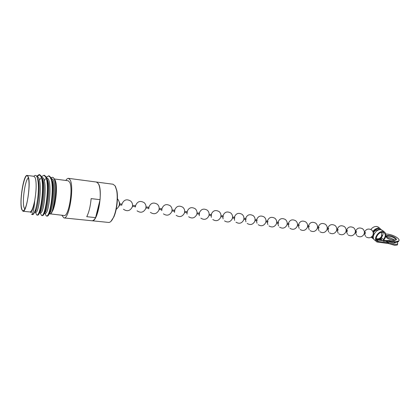 <?xml version="1.0" encoding="UTF-8"?>
<svg xmlns="http://www.w3.org/2000/svg" width="420" height="420" viewBox="0 0 420 420"><rect width="100%" height="100%" fill="white"/><g stroke="black" fill="none" stroke-linecap="round" stroke-linejoin="round"><path stroke-width="0.63" d="M33.852 176.3C36.346 173.738 37.852 176.71 38.372 185.225C38.661 193.247 37.233 204.54 35.207 210.483C34.282 213.276 33.416 214.652 32.618 214.615L31.605 214.363C32.235 214.347 32.807 213.197 33.332 210.919C33.894 208.504 34.508 204.304 34.729 200.508C36.43 190.355 36.608 182.784 35.259 177.797L34.036 176.327L27.143 175.423C23.567 174.305 19.189 202.104 21.719 209.449L23.011 211.26C26.549 212.698 31.091 183.498 28.308 176.894L27.143 175.423M21.803 209.034C22.685 211.722 23.882 211.307 25.394 207.795C28.014 201.673 29.841 185.803 28.675 179.293L28.219 177.324C25.253 167.99 18.837 200.309 21.803 209.034M24.848 209.003L24.05 207.58C21.919 201.563 25.279 178.742 28.429 178.043M34.729 200.508C33.212 207.916 31.616 211.738 29.93 211.969L23.011 211.26M32.114 214.567C33.075 214.615 34.109 213.255 35.207 210.483M31.379 212.578L31.206 211.706M37.018 176.831L39.417 174.689M36.734 176.274L39.107 174.61L39.711 174.689L41.428 176.369C45.612 183.855 41.129 216.731 37.438 215.103L36.834 215.045L35.406 212.336M30.781 212.52L30.644 211.848M39.107 174.61L40.819 176.29C44.993 183.776 40.509 216.667 36.834 215.045M35.768 210.803L35.7 210.073M41.59 176.736L43.895 175.245L44.494 175.324L46.252 176.999C50.552 184.48 46.037 217.224 42.221 215.586L41.622 215.528L40.131 212.825M35.285 211.617L35.165 210.62M39.984 179.608L40.724 178.112M43.895 175.245L45.649 176.92C49.938 184.401 45.423 217.161 41.622 215.528M46.373 177.261L48.647 175.87L49.24 175.948L51.041 177.629C55.451 185.094 50.909 217.707 46.966 216.069L46.373 216.006L44.825 213.308M40.026 212.237L39.921 211.517M44.636 180.275L45.37 178.81M45.817 178.054L46.006 177.765M48.647 175.87L50.442 177.55C54.841 185.015 50.3 217.649 46.373 216.006M45.098 212.363L44.945 211.543M44.73 212.835L44.651 212.352M50.626 213.822L52.836 210.52C55.629 204.272 57.314 189.625 56.018 182.947L55.319 180.385L53.933 178.915L68.192 180.773L69.689 182.243C73.369 188.769 68.649 216.988 64.192 215.497L49.298 213.77M45.465 211.743L45.465 210.945M50.479 213.906L50.395 213.943C51.088 213.696 51.823 212.615 52.595 210.698C55.146 204.561 56.752 189.425 55.162 181.965L54.327 179.109C53.471 177.261 52.421 176.857 51.166 177.896M50.773 178.295L50.474 178.658M50.39 213.943L49.886 214.022M68.507 178.348L96.453 182.038L98.39 183.692C100.007 186.916 100.564 192.239 100.065 199.673L91.145 198.618C90.436 206.283 88.967 212.31 86.746 216.699L95.597 217.618C94.358 219.797 93.156 220.847 91.99 220.763L63.945 217.928C69.027 219.655 74.419 187.378 70.203 180.002L68.507 178.348C67.657 178.264 66.764 178.972 65.84 180.469M61.813 215.25L63.945 217.928M95.597 217.618L100.065 199.673M99.687 201.18C99.015 207.291 97.781 212.247 95.986 216.059M96.023 215.901C97.755 212.163 98.952 207.338 99.624 201.427M92.027 220.768C97.776 222.527 103.289 191.011 98.422 183.697L96.49 182.044L113.048 184.233L115.122 185.887L116.666 190.523C118.078 197.757 116.629 210.326 113.605 217.082C111.967 220.742 110.318 222.527 108.644 222.442L91.996 220.763M110.88 221.434L113.894 216.862C116.865 210.236 118.288 197.904 116.897 190.801L115.379 186.249M118.907 206.273C119.705 205.401 119.915 204.146 119.543 202.514L119.364 202.34M49.602 213.801L50.363 213.948M37.406 177.907C41.223 183.461 37.774 212.494 34.571 212.216M42.11 178.322C46.158 183.23 42.851 212.515 39.464 212.688M46.982 179.051C50.988 184.18 47.785 212.562 44.326 213.145M51.823 179.781C55.787 185.12 52.673 212.625 49.151 213.591M33.983 203.941C32.891 209.171 31.82 211.811 30.765 211.859L30.482 211.832M37.054 176.915L37.28 176.941C42.898 176.558 39.47 213.78 35.595 212.357L34.561 212.252M35.028 211.922L34.839 211.554M41.885 177.539L42.079 177.566C47.822 177.203 44.399 214.284 40.394 212.851L39.438 212.756M39.821 212.452L39.669 212.189M46.72 178.169L46.84 178.185C52.71 177.844 49.298 214.783 45.155 213.344L44.279 213.255M51.571 178.804L51.571 178.804C57.556 178.479 54.154 215.282 49.88 213.833L49.082 213.749M365.279 233.384L365.369 232.622M356.323 232.339L356.412 231.572M347.204 231.284L347.293 230.507M337.916 230.202L338.006 229.42M328.451 229.105L328.545 228.312M318.812 227.981L318.906 227.189M308.983 226.842L309.078 226.039M298.972 225.677L299.066 224.868M288.766 224.49L288.86 223.676M278.36 223.283L278.455 222.458M267.745 222.049L267.845 221.214M256.919 220.794L257.019 219.949M245.879 219.508L245.978 218.657M234.607 218.201L234.707 217.34M223.109 216.867L223.209 215.996M211.365 215.502L211.47 214.625M199.379 214.111L199.484 213.224M187.142 212.688L187.247 211.79M174.636 211.234L174.741 210.331M161.863 209.753L161.968 208.834M148.806 208.236L148.911 207.307M135.46 206.682L135.571 205.748M121.816 205.097L121.926 204.152M398.769 240.865L398.428 241.684L395.651 242.45L389.256 241.206L383.429 241.174L383.528 239.442C385.702 236.502 385.822 234.229 383.88 232.607L382.778 232.26C378.404 231.478 373.8 239.537 377.554 241.358L388.841 242.834L388.531 243.547L377.06 242.025C372.729 239.925 378.042 230.622 383.093 231.525L384.358 231.929C386.6 233.798 386.468 236.423 383.954 239.815L384.074 240.545L389.508 240.487L395.903 241.731L398.68 240.965C401.131 238.933 391.928 233.888 386.295 234.092L385.88 234.103M381.37 229.84L380.189 228.622L378.929 228.218C376.672 228.091 374.64 229.184 372.834 231.488M371.584 236.885L372.971 238.639L373.669 238.938M370.834 229.457C372.614 227.325 374.577 226.322 376.719 226.459L378.704 227.446M376.294 241.395L374.845 240.193C370.529 238.093 375.806 228.827 380.84 229.735L382.835 230.722M395.419 242.45L395.209 242.886L393.488 243.091L388.006 241.222M394.905 243.033L394.427 242.398M386.857 237.951L393.503 240.403M386.264 241.243C389.33 242.954 392.28 244.01 395.115 244.393L397.677 244.083L397.394 242.23M395.126 240.361C392.086 238.487 388.988 237.284 385.828 236.754M397.577 244.309L397.257 245.028L394.695 245.343L388.531 243.547M378.893 229.929L378.688 228.953M373.091 232.145C374.656 229.924 376.499 228.853 378.62 228.942L380.257 229.709M382.825 232.265C383.318 233.987 382.809 235.778 381.292 237.631L381.197 239.353L383.266 241.038M385.891 235.951L387.865 235.342C391.634 235.2 397.772 238.581 396.133 239.925L394.275 240.434L387.959 238.675L385.765 236.528L387.623 236.05C391.933 236.497 394.758 237.799 396.097 239.957M372.278 236.534L373.28 236.649M381.885 235.379L382.662 235.373M379.964 238.119L380.867 238.854M378.709 241.726L376.362 239.883M373.328 237.899L372.204 236.292M388.841 242.834L385.77 241.248M376.493 239.899L382.715 240.587M378.284 238.76L380.93 239.053M376.22 239.279L381.88 239.909M381.691 232.843L381.775 232.276M380.541 237.673L381.008 238.051M389.508 240.487L389.256 241.206M383.528 239.442L381.292 237.631M373.264 237.237L372.43 236.554M384.074 240.545L383.786 240.308M50.642 211.407L49.996 211.349M45.822 210.977L45.15 210.919M40.966 210.546L40.268 210.483M36.078 210.11L35.354 210.042M52.547 181.414L52.185 181.367M47.733 180.721L47.35 180.668M42.887 180.023L42.478 179.965M56.018 182.947L55.167 181.96M116.897 190.801L116.666 190.523M113.894 216.862L113.605 217.082M116.188 209.344C120.036 206.215 120.456 202.676 117.437 198.739L117.422 198.723M378.362 230.113C375.816 229.877 374.12 230.947 373.275 233.336M373.139 234.502L373.396 235.909M376.178 238.597C378.541 239.169 380.331 238.408 381.554 236.323L381.449 232.334M366.203 236.985C368.928 238.471 371.144 237.914 372.844 235.316C373.695 233.132 373.212 231.294 371.401 229.798C368.135 228.254 365.825 229.152 364.471 232.481M364.376 233.31L365.558 236.413M357.278 235.972C360.029 237.484 362.26 236.922 363.972 234.281C364.822 232.087 364.34 230.239 362.534 228.737C359.242 227.173 356.916 228.071 355.551 231.436M355.457 232.276L356.596 235.352M348.191 234.943C350.963 236.476 353.215 235.909 354.942 233.231C355.787 231.026 355.31 229.168 353.504 227.656C350.191 226.065 347.849 226.973 346.469 230.375M346.369 231.221L347.466 234.271M338.935 233.893C341.733 235.452 344.001 234.88 345.744 232.166C346.589 229.95 346.112 228.081 344.306 226.553C340.977 224.936 338.609 225.85 337.218 229.294M337.118 230.144L338.168 233.163M329.506 232.822C332.33 234.413 334.619 233.83 336.378 231.073C337.218 228.847 336.74 226.968 334.94 225.435C331.585 223.792 329.201 224.71 327.794 228.191M327.695 229.052L328.692 232.029M319.898 231.73C322.749 233.347 325.059 232.759 326.834 229.966C327.673 227.729 327.196 225.839 325.4 224.296C322.019 222.621 319.62 223.545 318.192 227.068M318.087 227.934L319.037 230.869M310.107 230.617C312.984 232.265 315.32 231.672 317.111 228.832C317.945 226.585 317.473 224.684 315.677 223.13C312.275 221.429 309.85 222.359 308.406 225.923M308.306 226.8L309.199 229.677M300.127 229.483C303.035 231.163 305.393 230.564 307.204 227.677C308.038 225.424 307.561 223.514 305.77 221.949C302.342 220.211 299.896 221.151 298.436 224.758M298.331 225.64L299.166 228.454M289.957 228.322C292.892 230.039 295.276 229.435 297.103 226.501C297.932 224.238 297.46 222.316 295.675 220.742C292.22 218.972 289.748 219.917 288.267 223.566M288.162 224.459L288.939 227.204M279.584 227.141C282.555 228.895 284.959 228.281 286.808 225.304C287.637 223.031 287.159 221.099 285.385 219.513C281.899 217.712 279.405 218.657 277.904 222.353M277.798 223.256L278.507 225.913M269.005 225.939C272.008 227.729 274.444 227.11 276.313 224.081C277.137 221.797 276.665 219.859 274.89 218.264C271.373 216.421 268.853 217.376 267.33 221.12M267.225 222.028L267.865 224.59M258.216 224.705C261.256 226.538 263.718 225.913 265.608 222.831C266.427 220.542 265.954 218.594 264.191 216.988C260.642 215.108 258.095 216.064 256.552 219.859M256.442 220.778L257.014 223.225M247.207 223.451C250.283 225.32 252.777 224.69 254.688 221.555C255.507 219.261 255.035 217.303 253.276 215.686C249.69 213.77 247.118 214.73 245.548 218.568M245.443 219.497L245.941 221.823M235.977 222.169C239.09 224.081 241.616 223.445 243.553 220.253C244.361 217.954 243.889 215.99 242.141 214.358C238.523 212.399 235.919 213.365 234.323 217.256M234.213 218.195L234.644 220.379M224.511 220.857C227.661 222.821 230.223 222.175 232.186 218.925C232.99 216.62 232.523 214.652 230.78 213.008C227.12 211.003 224.485 211.969 222.868 215.917M222.758 216.867L223.115 218.883M212.803 219.518C216.001 221.529 218.594 220.883 220.584 217.571C221.387 215.261 220.92 213.281 219.182 211.628C215.486 209.575 212.819 210.546 211.171 214.547M211.06 215.507L211.344 217.345M200.849 218.148C204.094 220.211 206.724 219.56 208.745 216.184C209.538 213.875 209.071 211.885 207.344 210.226C203.611 208.121 200.907 209.097 199.232 213.15M199.117 214.121L199.332 215.754M188.643 216.752C191.935 218.867 194.607 218.211 196.655 214.772C197.442 212.457 196.98 210.462 195.263 208.787C191.483 206.63 188.743 207.611 187.036 211.727M186.921 212.704L187.073 214.116M176.174 215.318C179.513 217.497 182.228 216.835 184.312 213.328C185.089 211.008 184.627 209.013 182.921 207.328C179.099 205.112 176.316 206.094 174.578 210.268M174.463 211.255L174.557 212.42M163.427 213.853C166.824 216.095 169.58 215.428 171.696 211.848C172.473 209.533 172.011 207.527 170.315 205.837C166.446 203.558 163.622 204.54 161.847 208.777M161.732 209.78L161.779 210.667M150.402 212.357C153.857 214.667 156.66 213.99 158.812 210.341C159.579 208.026 159.122 206.015 157.437 204.309C153.515 201.973 150.649 202.954 148.838 207.254M148.717 208.268L148.733 208.866M137.083 210.824C140.6 213.203 143.456 212.525 145.646 208.792C146.407 206.483 145.95 204.472 144.28 202.755C140.301 200.345 137.387 201.327 135.534 205.7M135.413 206.724L135.413 207.008M123.47 209.255C127.045 211.706 129.953 211.029 132.19 207.218C132.935 204.908 132.484 202.892 130.83 201.169C126.798 198.686 123.832 199.668 121.936 204.109M373.175 234.334L373.905 234.418M364.303 233.299L365.389 233.425M355.273 232.255L356.428 232.386M346.07 231.184L347.308 231.331M336.704 230.097L338.016 230.249M327.154 228.989L328.556 229.152M317.431 227.861L318.911 228.029M307.519 226.706L309.083 226.889M297.418 225.535L299.072 225.729M287.117 224.338L288.86 224.542M276.617 223.12L278.45 223.33M265.913 221.876L267.839 222.101M254.987 220.605L257.009 220.841M243.847 219.314L245.963 219.56M232.475 217.991L234.696 218.253M220.873 216.647L223.193 216.914M209.029 215.271L211.449 215.549M196.933 213.864L199.463 214.158M184.579 212.431L187.215 212.735M171.964 210.966L174.709 211.286M159.075 209.47L161.931 209.8M145.898 207.937L148.874 208.283M132.436 206.378L135.524 206.734M119.637 204.887L121.879 205.149M373.275 233.51L374.278 233.63M364.403 232.475L365.484 232.601M355.367 231.415L356.528 231.551M346.169 230.339L347.403 230.486M336.803 229.247L338.116 229.399M327.259 228.128L328.65 228.291M317.531 226.989L319.011 227.162M307.624 225.834L309.183 226.013M297.523 224.648L299.171 224.842M287.222 223.445L288.965 223.65M276.722 222.217L278.555 222.432M266.017 220.962L267.944 221.188M255.097 219.686L257.113 219.922M243.957 218.384L246.073 218.631M232.585 217.056L234.801 217.313M220.983 215.696L223.298 215.969M209.139 214.31L211.559 214.594M197.043 212.898L199.573 213.192M184.695 211.449L187.331 211.759M172.079 209.974L174.825 210.299M159.191 208.467L162.047 208.803M146.018 206.929L148.99 207.275M132.552 205.354L135.644 205.716M119.758 203.858L121.994 204.115M398.68 240.965L398.428 241.684M372.204 238.009L371.185 237.164M397.677 244.083L397.257 245.028M385.975 235.851L385.812 236.329M377.554 241.358L376.892 240.812M373.322 237.867L372.797 237.436M384.358 231.929L382.106 230.139M380.189 228.622L377.974 226.863"/></g></svg>
